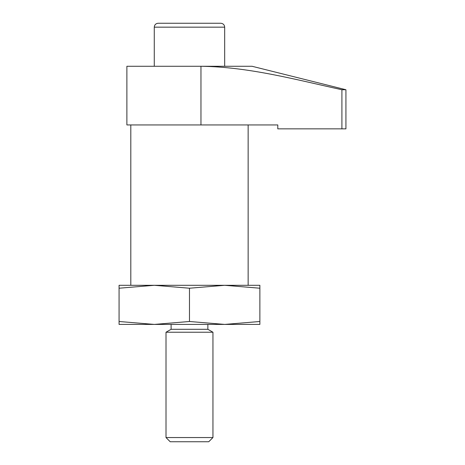 <?xml version="1.0" encoding="UTF-8"?>
<svg xmlns="http://www.w3.org/2000/svg" width="465" height="465" viewBox="0 0 465 465"><rect width="100%" height="100%" fill="white"/><g stroke="black" fill="none" stroke-linecap="round" stroke-linejoin="round"><path stroke-width="0.7" d="M277.791 124.94L126.887 124.94L126.887 66.274L200.961 66.274C248.787 66.896 295.38 79.544 341.915 89.739L341.915 128.852L277.791 128.852L277.791 124.94M189.476 288.219L189.476 321.495L154.275 324.413L119.075 324.413L119.075 288.219L154.275 285.301L189.476 288.219L224.676 285.301L119.075 285.301L119.075 288.219M259.877 288.219L224.676 285.301L259.877 285.301L259.877 321.495L224.676 324.413L154.275 324.413L119.075 321.495M189.476 321.495L224.676 324.413L259.877 324.413L259.877 321.495M212.947 437.553L208.744 441.75L170.207 441.75L166.011 437.553L166.011 332.237L212.947 332.237L212.947 437.553L166.011 437.553M212.947 332.237L207.861 329.301L171.097 329.301L166.011 332.237M220.765 23.25L158.187 23.25C155.81 23.483 154.508 24.785 154.275 27.162L224.676 27.162C224.444 24.785 223.142 23.483 220.765 23.25M126.899 66.274L252.053 66.274L345.925 89.739L345.925 128.852L341.915 128.852M345.925 89.739L341.915 89.739M200.961 66.274L200.961 124.94M207.861 329.301L207.861 324.413M171.097 329.301L171.097 324.413M248.147 285.301L248.147 124.94M130.81 285.301L130.81 124.94M224.676 66.274L224.676 27.162M154.275 66.274L154.275 27.162"/></g></svg>
